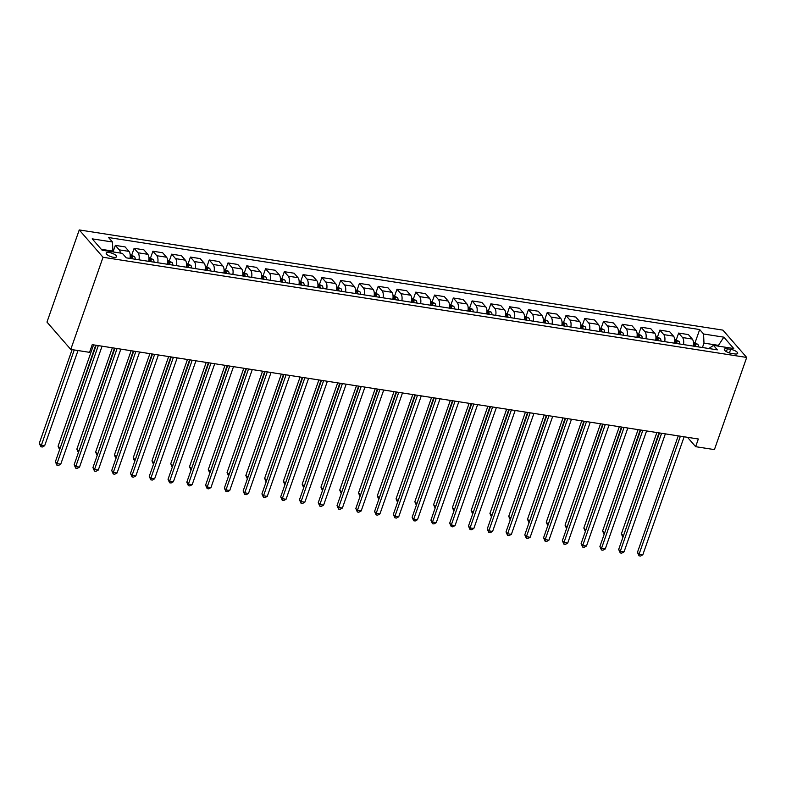 <?xml version="1.0" encoding="UTF-8"?>
<svg xmlns="http://www.w3.org/2000/svg" width="786" height="786" viewBox="0 0 786 786"><rect width="100%" height="100%" fill="white"/><g stroke="black" fill="none" stroke-linecap="round" stroke-linejoin="round"><path stroke-width="1.18" d="M113.449 257.287A5.502 1.788 19.3 0 0 116.583 256.747A5.502 1.788 19.3 0 0 109.333 252.561A5.502 1.788 19.3 0 0 106.198 253.102A5.502 1.788 19.3 0 0 113.449 257.287M103.035 257.268L70.769 349.416L46.973 322.093L79.248 229.934L722.904 330.12L746.7 357.443L103.035 257.268L79.248 229.934M687.495 437.311L695.649 446.684L698.341 439.001L92.227 344.661L89.545 352.344L70.769 349.416M730.675 349.338L727.374 348.817A5.335 1.729 19.3 0 0 724.328 349.348A5.335 1.729 19.3 0 0 731.363 353.395L734.664 353.916A5.335 1.729 19.3 0 0 737.7 353.386A5.335 1.729 19.3 0 0 730.675 349.338L729.408 352.943M719.062 346.253L718.257 345.329L703.981 343.109L703.568 334.001L699.678 329.54L108.586 237.539L112.477 242.009L112.899 251.107L101.296 249.3M703.568 334.001L723.847 337.165L733.751 348.532L713.472 345.378L708.815 348.522M112.477 242.009L92.198 238.846L102.101 250.223L122.38 253.377L126.271 257.847L717.363 349.849L713.472 345.378M695.649 446.684L714.425 449.602L746.7 357.443M717.991 346.086L723.847 337.165M702.438 347.53L703.981 343.109M112.634 251.864L112.899 251.107M699.678 329.54L695.089 342.627M693.252 346.095A6.878 3.223 -81.2 0 0 692.289 339.051L688.398 334.59L678.632 333.067L676.314 339.709M120.366 253.063A6.878 3.223 -81.2 0 0 119.226 249.86L115.336 245.389L113.046 251.923M115.336 245.389L125.102 246.912L128.992 251.382A6.878 3.223 -81.2 0 1 129.955 258.417M138.965 259.822A6.878 3.223 -81.2 0 0 138.012 252.778L134.121 248.317L131.793 254.949M134.121 248.317L143.877 249.83L147.768 254.3A6.878 3.223 -81.2 0 1 148.731 261.345M157.75 262.75A6.878 3.223 -81.2 0 0 156.787 255.705L152.897 251.235L150.568 257.877M152.897 251.235L162.653 252.758L166.544 257.219A6.878 3.223 -81.2 0 1 167.506 264.263M176.526 265.668A6.878 3.223 -81.2 0 0 175.563 258.623L171.672 254.153L169.344 260.795M171.672 254.153L181.438 255.676L185.329 260.146A6.878 3.223 -81.2 0 1 186.282 267.191M195.301 268.586A6.878 3.223 -81.2 0 0 194.339 261.551L190.448 257.081L188.119 263.723M190.448 257.081L200.214 258.604L204.105 263.064A6.878 3.223 -81.2 0 1 205.067 270.109M214.077 271.514A6.878 3.223 -81.2 0 0 213.114 264.469L209.223 259.999L206.895 266.641M209.223 259.999L218.989 261.522L222.88 265.992A6.878 3.223 -81.2 0 1 223.843 273.037M232.853 274.432A6.878 3.223 -81.2 0 0 231.89 267.397L227.999 262.927L225.67 269.569M227.999 262.927L237.765 264.45L241.656 268.91A6.878 3.223 -81.2 0 1 242.619 275.955M251.628 277.36A6.878 3.223 -81.2 0 0 250.665 270.315L246.775 265.845L244.446 272.487M246.775 265.845L256.541 267.368L260.431 271.838A6.878 3.223 -81.2 0 1 261.394 278.883M270.404 280.278A6.878 3.223 -81.2 0 0 269.441 273.243L265.55 268.773L263.231 275.414M265.55 268.773L275.316 270.286L279.207 274.756A6.878 3.223 -81.2 0 1 280.17 281.801M289.179 283.206A6.878 3.223 -81.2 0 0 288.216 276.161L284.326 271.691L282.007 278.332M284.326 271.691L294.092 273.214L297.982 277.684A6.878 3.223 -81.2 0 1 298.945 284.719M307.955 286.124A6.878 3.223 -81.2 0 0 306.992 279.079L303.101 274.619L300.783 281.26M303.101 274.619L312.867 276.132L316.758 280.602A6.878 3.223 -81.2 0 1 317.721 287.647M326.73 289.051A6.878 3.223 -81.2 0 0 325.777 282.007L321.887 277.537L319.558 284.178M321.887 277.537L331.643 279.059L335.534 283.53A6.878 3.223 -81.2 0 1 336.496 290.565M345.516 291.97A6.878 3.223 -81.2 0 0 344.553 284.925L340.662 280.464L338.334 287.096M340.662 280.464L350.418 281.978L354.309 286.448A6.878 3.223 -81.2 0 1 355.272 293.492M364.291 294.897A6.878 3.223 -81.2 0 0 363.329 287.853L359.438 283.382L357.109 290.024M359.438 283.382L369.204 284.905L373.095 289.376A6.878 3.223 -81.2 0 1 374.048 296.41M383.067 297.815A6.878 3.223 -81.2 0 0 382.104 290.771L378.213 286.31L375.885 292.942M378.213 286.31L387.979 287.823L391.87 292.294A6.878 3.223 -81.2 0 1 392.833 299.338M401.843 300.743A6.878 3.223 -81.2 0 0 400.88 293.699L396.989 289.228L394.66 295.87M396.989 289.228L406.755 290.751L410.646 295.212A6.878 3.223 -81.2 0 1 411.609 302.256M420.618 303.661A6.878 3.223 -81.2 0 0 419.655 296.617L415.765 292.146L413.436 298.788M415.765 292.146L425.531 293.669L429.421 298.14A6.878 3.223 -81.2 0 1 430.384 305.184M439.394 306.579A6.878 3.223 -81.2 0 0 438.431 299.545L434.54 295.074L432.212 301.716M434.54 295.074L444.306 296.597L448.197 301.058A6.878 3.223 -81.2 0 1 449.16 308.102M458.169 309.507A6.878 3.223 -81.2 0 0 457.206 302.463L453.316 297.992L450.997 304.634M453.316 297.992L463.082 299.515L466.972 303.986A6.878 3.223 -81.2 0 1 467.935 311.03M476.945 312.425A6.878 3.223 -81.2 0 0 475.982 305.39L472.091 300.92L469.773 307.562M472.091 300.92L481.857 302.433L485.748 306.904A6.878 3.223 -81.2 0 1 486.711 313.948M495.72 315.353A6.878 3.223 -81.2 0 0 494.758 308.309L490.867 303.838L488.548 310.48M490.867 303.838L500.633 305.361L504.524 309.831A6.878 3.223 -81.2 0 1 505.486 316.866M514.506 318.271A6.878 3.223 -81.2 0 0 513.543 311.236L509.652 306.766L507.324 313.408M509.652 306.766L519.408 308.279L523.299 312.749A6.878 3.223 -81.2 0 1 524.262 319.794M533.281 321.199A6.878 3.223 -81.2 0 0 532.318 314.154L528.428 309.684L526.099 316.326M528.428 309.684L538.184 311.207L542.075 315.677A6.878 3.223 -81.2 0 1 543.038 322.712M552.057 324.117A6.878 3.223 -81.2 0 0 551.094 317.072L547.203 312.612L544.875 319.244M547.203 312.612L556.969 314.125L560.86 318.595A6.878 3.223 -81.2 0 1 561.813 325.64M570.832 327.045A6.878 3.223 -81.2 0 0 569.87 320L565.979 315.53L563.65 322.172M565.979 315.53L575.745 317.053L579.636 321.523A6.878 3.223 -81.2 0 1 580.599 328.558M589.608 329.963A6.878 3.223 -81.2 0 0 588.645 322.918L584.755 318.458L582.426 325.09M584.755 318.458L594.521 319.971L598.411 324.441A6.878 3.223 -81.2 0 1 599.374 331.486M608.384 332.891A6.878 3.223 -81.2 0 0 607.421 325.846L603.53 321.376L601.202 328.017M603.53 321.376L613.296 322.899L617.187 327.359A6.878 3.223 -81.2 0 1 618.15 334.404M627.159 335.809A6.878 3.223 -81.2 0 0 626.196 328.764L622.306 324.294L619.987 330.935M622.306 324.294L632.072 325.817L635.962 330.287A6.878 3.223 -81.2 0 1 636.925 337.332M645.935 338.727A6.878 3.223 -81.2 0 0 644.972 331.692L641.081 327.222L638.763 333.863M641.081 327.222L650.847 328.745L654.738 333.205A6.878 3.223 -81.2 0 1 655.701 340.25M664.71 341.655A6.878 3.223 -81.2 0 0 663.748 334.61L659.857 330.14L657.538 336.781M659.857 330.14L669.623 331.663L673.514 336.133A6.878 3.223 -81.2 0 1 674.476 343.177M683.486 344.573A6.878 3.223 -81.2 0 0 682.523 337.538L678.632 333.067M678.249 435.876L637.456 552.362L639.057 554.209L680.381 436.21M642.81 554.798L640.502 556.066L639.008 555.83L639.057 554.209L642.81 554.798L684.134 436.79M639.008 555.83L637.456 552.362M693.439 342.342L697.811 344.297A4.559 2.132 98.8 0 1 698.577 346.921M656.87 432.546L621.372 533.9L623.445 535.816M695.718 346.479A4.559 2.132 -81.2 0 0 695.374 344.602L693.576 344.317A4.559 2.132 98.8 0 1 693.92 346.204M659.002 432.88L622.925 537.29M622.915 537.349L621.372 533.9M659.474 432.948L618.67 549.443L620.282 551.291L661.606 433.283M624.035 551.87L621.726 553.138L620.223 552.912L620.282 551.291L624.035 551.87L665.359 433.872M620.223 552.912L618.67 549.443M640.688 430.03L599.895 546.516L601.506 548.363L642.83 430.364M605.259 548.952L602.95 550.22L601.447 549.984L601.506 548.363L605.259 548.952L646.583 430.944M601.447 549.984L599.895 546.516M621.913 427.103L581.119 543.598L582.731 545.445L624.055 427.437M586.484 546.024L584.175 547.292L582.672 547.066L582.731 545.445L586.484 546.024L627.808 428.026M582.672 547.066L581.119 543.598M674.663 339.424L679.035 341.379A4.559 2.132 98.8 0 1 679.792 344.003M638.094 429.628L602.597 530.982L604.67 532.898M676.942 343.561A4.559 2.132 -81.2 0 0 676.599 341.674L674.801 341.399A4.559 2.132 98.8 0 1 675.135 343.276M640.226 429.962L604.149 534.372M604.129 534.421L602.597 530.982M655.888 336.496L660.26 338.452A4.559 2.132 98.8 0 1 661.016 341.075M619.319 426.7L583.821 528.054L585.894 529.97M658.167 340.633A4.559 2.132 -81.2 0 0 657.823 338.756L656.015 338.471A4.559 2.132 98.8 0 1 656.359 340.358M621.451 427.034L585.374 531.454M585.354 531.503L583.821 528.054M637.112 333.578L641.484 335.534A4.559 2.132 98.8 0 1 642.241 338.157M600.533 423.782L565.046 525.136L567.119 527.052M639.391 337.715A4.559 2.132 -81.2 0 0 639.047 335.828L637.24 335.553A4.559 2.132 98.8 0 1 637.584 337.43M602.675 424.116L566.598 528.526M566.578 528.575L565.046 525.136M603.137 424.185L562.344 540.68L563.955 542.517L605.279 424.519M567.708 543.106L565.399 544.374L563.896 544.138L563.955 542.517L567.708 543.106L609.032 425.098M563.896 544.138L562.344 540.68M618.327 330.651L622.708 332.616A4.559 2.132 98.8 0 1 623.465 335.229M581.758 420.854L546.27 522.209L548.343 524.134M620.616 334.787A4.559 2.132 -81.2 0 0 620.272 332.91L618.464 332.625A4.559 2.132 98.8 0 1 618.808 334.512M583.9 421.188L547.822 525.608M547.803 525.657L546.27 522.209M584.362 421.267L543.568 537.752L545.179 539.599L586.503 421.591M548.933 540.178L546.624 541.446L545.12 541.22L545.179 539.599L548.933 540.178L590.257 422.18M545.12 541.22L543.568 537.752M565.586 418.339L524.793 534.834L526.404 536.681L567.728 418.673M530.157 537.26L527.848 538.528L526.345 538.292L526.404 536.681L530.157 537.26L571.481 419.252M526.345 538.292L524.793 534.834M546.81 415.421L506.017 531.906L507.618 533.753L548.942 415.755M511.381 534.342L509.073 535.61L507.569 535.374L507.618 533.753L511.381 534.342L552.705 416.334M507.569 535.374L506.017 531.906M528.035 412.493L487.241 528.988L488.843 530.835L530.167 412.827M492.606 531.415L490.297 532.682L488.794 532.446L488.843 530.835L492.606 531.415L533.93 413.416M488.794 532.446L487.241 528.988M509.259 409.575L468.466 526.06L470.067 527.907L511.391 409.909M473.82 528.497L471.521 529.764L470.018 529.528L470.067 527.907L473.82 528.497L515.154 410.489M470.018 529.528L468.466 526.06M599.551 327.733L603.933 329.688A4.559 2.132 98.8 0 1 604.689 332.311M562.982 417.936L527.494 519.291L529.558 521.206M601.84 331.869A4.559 2.132 -81.2 0 0 601.496 329.992L599.689 329.707A4.559 2.132 98.8 0 1 600.032 331.584M565.124 418.27L529.047 522.68M529.027 522.739L527.494 519.291M580.775 324.805L585.157 326.77A4.559 2.132 98.8 0 1 585.914 329.393M544.207 415.008L508.719 516.363L510.782 518.288M583.055 328.941A4.559 2.132 -81.2 0 0 582.721 327.064L580.913 326.789A4.559 2.132 98.8 0 1 581.257 328.666M546.349 415.342L510.271 519.762M510.252 519.811L508.719 516.363M562 321.887L566.382 323.842A4.559 2.132 98.8 0 1 567.138 326.465M525.431 412.09L489.933 513.445L492.007 515.361M564.279 326.023A4.559 2.132 -81.2 0 0 563.935 324.146L562.137 323.861A4.559 2.132 98.8 0 1 562.481 325.738M527.573 412.424L491.496 516.834M491.476 516.893L489.933 513.445M543.224 318.959L547.596 320.924A4.559 2.132 98.8 0 1 548.363 323.547M506.656 409.172L471.158 510.517L473.231 512.443M545.504 323.095A4.559 2.132 -81.2 0 0 545.16 321.219L543.362 320.943A4.559 2.132 98.8 0 1 543.706 322.82M508.788 409.496L472.72 513.916M472.7 513.965L471.158 510.517M524.449 316.041L528.821 317.996A4.559 2.132 98.8 0 1 529.587 320.619M487.88 406.244L452.382 507.599L454.455 509.515M526.728 320.177A4.559 2.132 -81.2 0 0 526.384 318.301L524.586 318.016A4.559 2.132 98.8 0 1 524.93 319.892M490.012 406.578L453.944 510.988M453.925 511.047L452.382 507.599M490.484 406.647L449.69 523.142L451.292 524.989L492.616 406.981M455.045 525.569L452.736 526.836L451.243 526.6L451.292 524.989L455.045 525.569L496.369 407.57M451.243 526.6L449.69 523.142M505.673 313.113L510.045 315.078A4.559 2.132 98.8 0 1 510.812 317.701M469.104 403.326L433.607 504.671L435.68 506.597M507.953 317.259A4.559 2.132 -81.2 0 0 507.609 315.373L505.811 315.098A4.559 2.132 98.8 0 1 506.155 316.974M471.236 403.65L435.159 508.07M435.149 508.12L433.607 504.671M471.708 403.729L430.905 520.214L432.516 522.061L473.84 404.063M436.269 522.651L433.96 523.918L432.457 523.682L432.516 522.061L436.269 522.651L477.593 404.643M432.457 523.682L430.905 520.214M486.898 310.195L491.27 312.15A4.559 2.132 98.8 0 1 492.026 314.773M450.329 400.398L414.831 501.753L416.904 503.669M489.177 314.331A4.559 2.132 -81.2 0 0 488.833 312.455L487.035 312.17A4.559 2.132 98.8 0 1 487.369 314.056M452.461 400.732L416.384 505.143M416.364 505.202L414.831 501.753M452.923 400.801L412.129 517.296L413.741 519.143L455.065 401.135M417.494 519.723L415.185 520.99L413.682 520.754L413.741 519.143L417.494 519.723L458.818 401.725M413.682 520.754L412.129 517.296M468.122 307.277L472.494 309.232A4.559 2.132 98.8 0 1 473.251 311.855M431.553 397.48L396.056 498.835L398.129 500.751M470.401 311.413A4.559 2.132 -81.2 0 0 470.057 309.527L468.25 309.252A4.559 2.132 98.8 0 1 468.594 311.128M433.685 397.814L397.608 502.225M397.588 502.274L396.056 498.835M434.147 397.883L393.354 514.368L394.965 516.215L436.289 398.217M398.718 516.805L396.409 518.072L394.906 517.836L394.965 516.215L398.718 516.805L440.042 398.797M394.906 517.836L393.354 514.368M449.346 304.349L453.719 306.304A4.559 2.132 98.8 0 1 454.475 308.927M412.768 394.552L377.28 495.907L379.353 497.823M451.626 308.485A4.559 2.132 -81.2 0 0 451.282 306.609L449.474 306.324A4.559 2.132 98.8 0 1 449.818 308.21M414.91 394.886L378.832 499.297M378.813 499.356L377.28 495.907M415.372 394.955L374.578 511.45L376.189 513.297L417.513 395.289M379.943 513.877L377.634 515.144L376.13 514.918L376.189 513.297L379.943 513.877L421.267 395.879M376.13 514.918L374.578 511.45M430.561 301.431L434.943 303.386A4.559 2.132 98.8 0 1 435.699 306.009M393.992 391.634L358.504 492.989L360.577 494.905M432.85 305.567A4.559 2.132 -81.2 0 0 432.506 303.681L430.699 303.406A4.559 2.132 98.8 0 1 431.042 305.282M396.134 391.968L360.057 496.379M360.037 496.428L358.504 492.989M396.596 392.037L355.803 508.522L357.414 510.369L398.738 392.371M361.167 510.959L358.858 512.226L357.355 511.991L357.414 510.369L361.167 510.959L402.491 392.951M357.355 511.991L355.803 508.522M411.785 298.503L416.167 300.468A4.559 2.132 98.8 0 1 416.924 303.082M375.217 388.706L339.729 490.061L341.792 491.977M414.075 302.639A4.559 2.132 -81.2 0 0 413.731 300.763L411.923 300.478A4.559 2.132 98.8 0 1 412.267 302.364M377.359 389.041L341.281 493.461M341.262 493.51L339.729 490.061M377.82 389.119L337.027 505.604L338.638 507.451L379.962 389.443M342.391 508.031L340.083 509.299L338.579 509.073L338.638 507.451L342.391 508.031L383.715 390.033M338.579 509.073L337.027 505.604M359.045 386.191L318.251 502.686L319.853 504.524L361.177 386.525M323.616 505.113L321.307 506.38L319.804 506.145L319.853 504.524L323.616 505.113L364.94 387.105M319.804 506.145L318.251 502.686M340.269 383.273L299.476 499.758L301.077 501.606L342.401 383.597M304.84 502.195L302.531 503.462L301.028 503.227L301.077 501.606L304.84 502.195L346.164 384.187M301.028 503.227L299.476 499.758M321.494 380.345L280.7 496.84L282.302 498.688L323.626 380.679M286.055 499.267L283.756 500.535L282.253 500.299L282.302 498.688L286.055 499.267L327.389 381.269M282.253 500.299L280.7 496.84M302.718 377.427L261.925 493.913L263.526 495.76L304.85 377.761M267.279 496.349L264.97 497.617L263.477 497.381L263.526 495.76L267.279 496.349L308.603 378.341M263.477 497.381L261.925 493.913M283.933 374.5L243.139 490.995L244.751 492.842L286.075 374.834M248.504 493.421L246.195 494.689L244.692 494.453L244.751 492.842L248.504 493.421L289.828 375.423M244.692 494.453L243.139 490.995M265.157 371.582L224.364 488.067L225.975 489.914L267.299 371.916M229.728 490.503L227.419 491.771L225.916 491.535L225.975 489.914L229.728 490.503L271.052 372.495M225.916 491.535L224.364 488.067M246.382 368.654L205.588 485.149L207.199 486.996L248.523 368.988M210.953 487.575L208.644 488.843L207.14 488.607L207.199 486.996L210.953 487.575L252.277 369.577M207.14 488.607L205.588 485.149M227.606 365.736L186.813 482.221L188.424 484.068L229.748 366.07M192.177 484.657L189.868 485.925L188.365 485.689L188.424 484.068L192.177 484.657L233.501 366.649M188.365 485.689L186.813 482.221M393.01 295.585L397.392 297.54A4.559 2.132 98.8 0 1 398.148 300.164M356.441 385.788L320.953 487.143L323.017 489.059M395.289 299.721A4.559 2.132 -81.2 0 0 394.955 297.835L393.147 297.56A4.559 2.132 98.8 0 1 393.491 299.437M358.583 386.123L322.506 490.533M322.486 490.582L320.953 487.143M374.234 292.657L378.616 294.622A4.559 2.132 98.8 0 1 379.373 297.246M337.666 382.861L302.168 484.215L304.241 486.141M376.514 296.794A4.559 2.132 -81.2 0 0 376.17 294.917L374.372 294.632A4.559 2.132 98.8 0 1 374.716 296.519M339.807 383.195L303.73 487.615M303.71 487.664L302.168 484.215M355.459 289.739L359.831 291.694A4.559 2.132 98.8 0 1 360.597 294.318M318.89 379.943L283.392 481.297L285.465 483.213M357.738 293.876A4.559 2.132 -81.2 0 0 357.394 291.999L355.596 291.714A4.559 2.132 98.8 0 1 355.94 293.591M321.022 380.277L284.954 484.687M284.935 484.746L283.392 481.297M336.683 286.811L341.055 288.776A4.559 2.132 98.8 0 1 341.822 291.4M300.114 377.015L264.617 478.369L266.69 480.295M338.963 290.948A4.559 2.132 -81.2 0 0 338.619 289.071L336.821 288.796A4.559 2.132 98.8 0 1 337.165 290.673M302.246 377.349L266.179 481.769M266.159 481.818L264.617 478.369M317.908 283.893L322.28 285.849A4.559 2.132 98.8 0 1 323.046 288.472M281.339 374.097L245.841 475.451L247.914 477.367M320.187 288.03A4.559 2.132 -81.2 0 0 319.843 286.153L318.045 285.868A4.559 2.132 98.8 0 1 318.389 287.745M283.471 374.431L247.394 478.841M247.384 478.9L245.841 475.451M299.132 280.966L303.504 282.931A4.559 2.132 98.8 0 1 304.261 285.554M262.563 371.179L227.066 472.524L229.139 474.449M301.411 285.102A4.559 2.132 -81.2 0 0 301.067 283.225L299.27 282.95A4.559 2.132 98.8 0 1 299.604 284.827M264.695 371.503L228.618 475.923M228.598 475.972L227.066 472.524M280.356 278.048L284.728 280.003A4.559 2.132 98.8 0 1 285.485 282.626M243.778 368.251L208.29 469.606L210.363 471.521M282.636 282.184A4.559 2.132 -81.2 0 0 282.292 280.307L280.484 280.022A4.559 2.132 98.8 0 1 280.828 281.899M245.92 368.585L209.842 472.995M209.823 473.054L208.29 469.606M261.581 275.12L265.953 277.085A4.559 2.132 98.8 0 1 266.709 279.708M225.002 365.333L189.514 466.688L191.588 468.603M263.86 279.266A4.559 2.132 -81.2 0 0 263.516 277.379L261.709 277.104A4.559 2.132 98.8 0 1 262.052 278.981M227.144 365.667L191.067 470.077M191.047 470.126L189.514 466.688M242.795 272.202L247.177 274.157A4.559 2.132 98.8 0 1 247.934 276.78M206.227 362.405L170.739 463.76L172.812 465.676M245.085 276.338A4.559 2.132 -81.2 0 0 244.741 274.461L242.933 274.176A4.559 2.132 98.8 0 1 243.277 276.063M208.369 362.739L172.291 467.149M172.272 467.208L170.739 463.76M208.83 362.808L168.037 479.303L169.648 481.15L210.972 363.142M173.401 481.73L171.093 482.997L169.589 482.771L169.648 481.15L173.401 481.73L214.725 363.731M169.589 482.771L168.037 479.303M224.02 269.284L228.402 271.239A4.559 2.132 98.8 0 1 229.158 273.862M187.451 359.487L151.963 460.842L154.027 462.757M226.309 273.42A4.559 2.132 -81.2 0 0 225.965 271.534L224.157 271.258A4.559 2.132 98.8 0 1 224.501 273.135M189.593 359.821L153.516 464.231M153.496 464.28L151.963 460.842M190.055 359.89L149.261 476.375L150.873 478.222L192.197 360.224M154.626 478.812L152.317 480.079L150.814 479.843L150.873 478.222L154.626 478.812L195.95 360.803M150.814 479.843L149.261 476.375M205.244 266.356L209.626 268.311A4.559 2.132 98.8 0 1 210.383 270.934M168.676 356.559L133.188 457.914L135.251 459.83M207.524 270.492A4.559 2.132 -81.2 0 0 207.18 268.615L205.382 268.331A4.559 2.132 98.8 0 1 205.726 270.217M170.817 356.893L134.74 461.313M134.72 461.362L133.188 457.914M171.279 356.962L130.486 473.457L132.087 475.304L173.411 357.296M135.85 475.884L133.541 477.151L132.038 476.925L132.087 475.304L135.85 475.884L177.174 357.885M132.038 476.925L130.486 473.457M186.469 263.438L190.851 265.393A4.559 2.132 98.8 0 1 191.607 268.016M149.9 353.641L114.402 454.996L116.475 456.912M188.748 267.574A4.559 2.132 -81.2 0 0 188.404 265.688L186.606 265.413A4.559 2.132 98.8 0 1 186.95 267.289M152.042 353.975L115.964 458.385M115.945 458.435L114.402 454.996M152.504 354.044L111.71 470.539L113.312 472.376L154.636 354.378M117.075 472.966L114.766 474.233L113.263 473.997L113.312 472.376L117.075 472.966L158.399 354.958M113.263 473.997L111.71 470.539M167.693 260.51L172.065 262.475A4.559 2.132 98.8 0 1 172.832 265.088M131.124 350.713L95.627 452.068L97.7 453.994M169.972 264.646A4.559 2.132 -81.2 0 0 169.629 262.77L167.831 262.485A4.559 2.132 98.8 0 1 168.175 264.371M133.256 351.047L97.189 455.467M97.169 455.516L95.627 452.068M133.728 351.126L92.935 467.611L94.536 469.458L135.86 351.45M98.289 470.038L95.99 471.305L94.487 471.079L94.536 469.458L98.289 470.038L139.613 352.04M94.487 471.079L92.935 467.611M148.918 257.592L153.29 259.547A4.559 2.132 98.8 0 1 154.056 262.17M112.349 347.795L76.851 449.15L78.924 451.066M151.197 261.728A4.559 2.132 -81.2 0 0 150.853 259.852L149.055 259.567A4.559 2.132 98.8 0 1 149.399 261.443M114.481 348.129L78.403 452.54M78.394 452.598L76.851 449.15M114.953 348.198L74.149 464.693L75.761 466.54L117.085 348.532M79.514 467.12L77.205 468.387L75.711 468.151L75.761 466.54L79.514 467.12L120.838 349.112M75.711 468.151L74.149 464.693M130.142 254.664L134.514 256.629A4.559 2.132 98.8 0 1 135.271 259.252M93.573 344.867L58.076 446.222L60.149 448.148M132.421 258.8A4.559 2.132 -81.2 0 0 132.077 256.924L130.28 256.649A4.559 2.132 98.8 0 1 130.623 258.525M95.705 345.201L59.628 449.621M59.618 449.671L58.076 446.222M96.167 345.28L55.374 461.765L56.985 463.612L98.309 345.614M60.738 464.202L58.429 465.469L56.926 465.233L56.985 463.612L60.738 464.202L102.062 346.194M56.926 465.233L55.374 461.765M72.106 349.632L39.3 443.304L40.911 445.151L44.664 445.731L78.001 350.546M74.238 349.957L40.852 446.772L39.3 443.304M44.664 445.731L42.356 446.998L40.852 446.772M682.523 337.538L692.289 339.051M663.748 334.61L673.514 336.133M644.972 331.692L654.738 333.205M626.196 328.764L635.962 330.287M607.421 325.846L617.187 327.359M588.645 322.918L598.411 324.441M569.87 320L579.636 321.523M551.094 317.072L560.86 318.595M532.318 314.154L542.075 315.677M513.543 311.236L523.299 312.749M494.758 308.309L504.524 309.831M475.982 305.39L485.748 306.904M457.206 302.463L466.972 303.986M438.431 299.545L448.197 301.058M419.655 296.617L429.421 298.14M400.88 293.699L410.646 295.212M382.104 290.771L391.87 292.294M363.329 287.853L373.095 289.376M344.553 284.925L354.309 286.448M325.777 282.007L335.534 283.53M306.992 279.079L316.758 280.602M288.216 276.161L297.982 277.684M269.441 273.243L279.207 274.756M250.665 270.315L260.431 271.838M231.89 267.397L241.656 268.91M213.114 264.469L222.88 265.992M194.339 261.551L204.105 263.064M175.563 258.623L185.329 260.146M156.787 255.705L166.544 257.219M138.012 252.778L147.768 254.3M119.226 249.86L128.992 251.382M726.382 351.656L727.374 348.817M697.742 344.258L693.498 343.6M694.765 346.331L695.374 344.602M678.966 341.34L674.712 340.672M675.989 343.413L676.599 341.674M660.191 338.412L655.937 337.754M657.214 340.485L657.823 338.756M641.415 335.494L637.161 334.826M638.438 337.567L639.047 335.828M622.64 332.566L618.385 331.908M619.663 334.64L620.272 332.91M603.864 329.648L599.61 328.98M600.887 331.721L601.496 329.992M585.089 326.721L580.834 326.062M582.112 328.794L582.721 327.064M566.303 323.803L562.059 323.134M563.336 325.876L563.935 324.146M547.528 320.875L543.283 320.216M544.56 322.948L545.16 321.219M528.752 317.957L524.508 317.298M525.775 320.03L526.384 318.301M509.976 315.029L505.732 314.371M506.999 317.102L507.609 315.373M491.201 312.111L486.947 311.452M488.224 314.184L488.833 312.455M472.425 309.183L468.171 308.525M469.448 311.266L470.057 309.527M453.65 306.265L449.395 305.607M450.673 308.338L451.282 306.609M434.874 303.347L430.62 302.679M431.897 305.42L432.506 303.681M416.099 300.419L411.844 299.761M413.122 302.492L413.731 300.763M397.323 297.501L393.069 296.833M394.346 299.574L394.955 297.835M378.538 294.573L374.293 293.915M375.57 296.646L376.17 294.917M359.762 291.655L355.518 290.987M356.795 293.728L357.394 291.999M340.986 288.727L336.742 288.069M338.009 290.8L338.619 289.071M322.211 285.809L317.966 285.141M319.234 287.882L319.843 286.153M303.435 282.881L299.181 282.223M300.458 284.954L301.067 283.225M284.66 279.963L280.405 279.305M281.683 282.036L282.292 280.307M265.884 277.036L261.63 276.377M262.907 279.118L263.516 277.379M247.109 274.118L242.854 273.459M244.132 276.191L244.741 274.461M228.333 271.199L224.079 270.531M225.356 273.273L225.965 271.534M209.557 268.272L205.303 267.613M206.58 270.345L207.18 268.615M190.772 265.354L186.528 264.685M187.805 267.427L188.404 265.688M171.996 262.426L167.752 261.767M169.029 264.499L169.629 262.77M153.221 259.508L148.976 258.84M150.244 261.581L150.853 259.852M134.445 256.58L130.201 255.922M131.468 258.653L132.077 256.924"/></g></svg>
